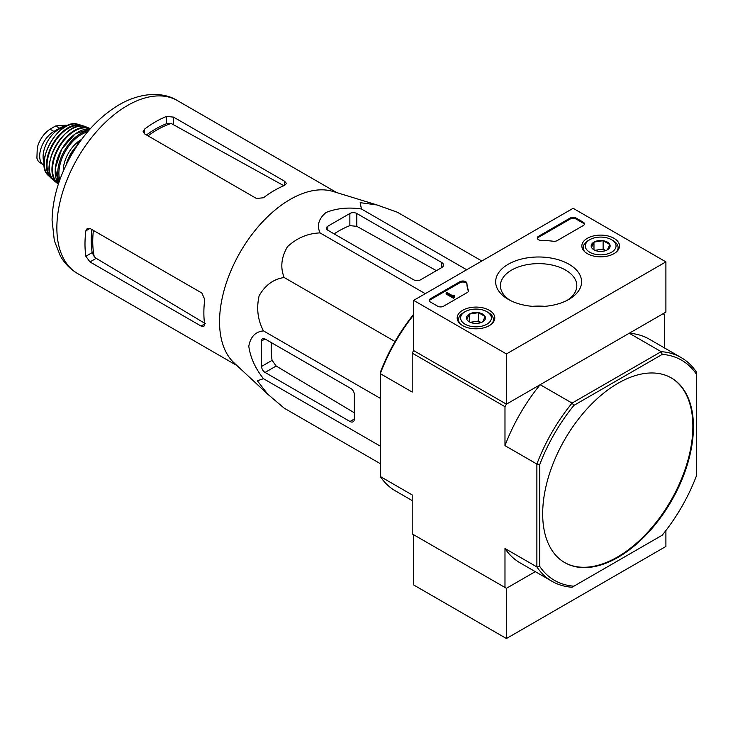 <?xml version="1.0" encoding="UTF-8"?>
<svg xmlns="http://www.w3.org/2000/svg" width="733" height="733" viewBox="0 0 733 733"><rect width="100%" height="100%" fill="white"/><g stroke="black" fill="none" stroke-linecap="round" stroke-linejoin="round"><path stroke-width="1.1" d="M267.279 393.758L234.102 362.908A99.844 57.65 -60 0 1 221.952 299.247A99.844 57.65 -60 0 1 333.084 191.469L376.57 204.819M481.838 261.003L397.304 212.203L377 204.956L360.169 202.665L361.442 208.997C348.541 207.072 336.749 208.227 326.066 212.469C318.708 218.608 316.693 225.416 320.037 232.902C307.713 233.387 296.838 237.996 287.428 246.746C281.27 257.384 280.189 267.646 284.175 277.523C273.611 279.016 265.273 285.082 259.143 295.729C256.284 308.281 257.723 319.991 263.468 330.885C255.341 331.71 250.457 336.859 248.789 346.306C250.42 357.631 255.313 368.433 263.468 378.695L257.347 380.775L267.737 394.189L284.175 408.153L380.308 463.659M89.976 261.928L201.025 326.038L203.847 326.497L204.599 323.977A99.844 57.65 -60 0 1 204.736 299.458L201.896 293.063L89.976 228.449L87.309 228.32L85.853 230.822A99.844 57.65 120 0 0 85.853 256.266L89.976 261.928L96.206 258.328L94.273 256.697A91.194 52.648 -60 0 1 93.403 230.428M91.882 229.548A91.02 52.556 120 0 0 92.184 252.619L94.273 256.697M205.267 323.592L96.206 258.328M148.002 135.852A91.194 52.648 -60 0 1 171.192 123.474L166.611 123.703A91.02 52.556 120 0 0 146.481 134.973M144.575 133.873L256.495 198.496L263.459 197.754A99.844 57.65 -60 0 1 284.624 185.385L286.42 183.47L284.624 181.253L173.574 117.133L166.611 116.4A99.844 57.65 120 0 0 144.575 129.118L143.137 131.628L144.575 133.873L144.575 129.118M171.192 123.474L282.553 185M81.033 140.195L78.385 141.726L79.476 142.358M78.385 141.726L76.369 146.921M327.825 230.235L413.65 279.786A4.92 2.84 0 0 0 420.605 279.786L441.77 267.563A6.148 3.555 0 0 0 443.575 265.053A6.148 3.555 0 0 0 441.77 262.542L356.815 213.495A4.92 2.84 0 0 0 349.861 213.495L327.825 226.213A4.92 2.84 0 0 0 326.387 228.229A4.92 2.84 0 0 0 327.825 230.235L327.825 226.213M320.037 232.902L425.268 293.667M361.442 208.997L466.683 269.753M263.468 378.695L380.308 446.15M263.468 330.885L380.308 398.34M284.175 277.523L395.032 341.523M265.053 372.446L350.007 421.493A6.148 3.555 -120 0 0 353.077 421.796A6.148 3.555 -120 0 0 354.351 418.983L354.351 394.537A4.92 2.84 -120 0 0 350.878 388.517L265.053 338.967A4.92 2.84 -120 0 0 262.588 338.719A4.92 2.84 -120 0 0 261.571 340.973L261.571 366.418A4.92 2.84 -120 0 0 265.053 372.446L276.176 366.024L272.09 360.343A95.675 55.241 120 0 1 271.357 342.604M564.465 562.449A106.615 61.554 120 0 0 617.479 557.007A106.615 61.554 120 0 0 687.05 463.32A106.615 61.554 120 0 0 671.08 377.797M618.066 557.337A106.615 61.554 120 0 0 687.71 463.393A106.615 61.554 120 0 0 671.373 377.962A106.615 61.554 120 0 0 589.213 406.522A106.615 61.554 120 0 0 542.677 513.815A106.615 61.554 120 0 0 564.758 562.623A106.615 61.554 120 0 0 618.066 557.337M552.031 581.315L520.137 562.898A129.164 74.574 120 0 1 504.982 548.504L536.877 566.921A129.164 74.574 -60 0 0 552.031 581.315A129.164 74.574 -60 0 0 572.07 587.243L573.902 586.189A127.121 73.392 -60 0 1 539.781 566.481L536.877 566.921L536.877 464.053A129.164 74.574 -60 0 1 572.07 403.095L573.902 405.386L662.229 354.396A127.121 73.392 -60 0 1 696.35 374.096L696.35 371.979A129.164 74.574 -60 0 0 681.195 357.594L649.301 339.177A129.164 74.574 120 0 0 629.262 333.249L661.157 351.666A129.164 74.574 -60 0 1 681.195 357.594M662.229 354.396L661.157 351.666L572.07 403.095L540.175 384.688L506.43 404.167L504.982 406.678L504.982 445.637L536.877 464.053L539.781 464.493A127.121 73.392 -60 0 1 573.902 405.386M696.35 374.096L696.35 476.084A127.121 73.392 -60 0 1 662.229 535.191L573.902 586.189M539.781 566.481L539.781 464.493M412.203 500.584L395.454 490.918A129.164 74.574 120 0 1 380.308 476.523L412.203 494.94L412.203 533.899L506.43 588.306L535.292 571.648L506.43 588.306L506.43 638.525L665.903 546.461L665.903 530.536M413.65 314.998A129.164 74.574 120 0 0 380.308 373.656L412.203 392.073L412.203 353.104L413.65 350.594L413.65 300.374L573.124 208.3L665.903 261.873L506.43 353.947L413.65 300.374M665.903 261.873L665.903 312.093L506.43 404.167L413.65 350.594L506.43 404.167L506.43 353.947M504.982 406.678L412.203 353.104M540.175 384.688A129.164 74.574 120 0 0 504.982 445.637M504.982 548.504L504.982 587.472M664.455 347.928L664.455 314.604L663.008 313.77L629.262 333.249M413.65 314.283A127.121 73.392 120 0 0 380.308 372.419L380.308 476.523M334.129 233.873A95.675 55.241 120 0 1 349.861 225.645L356.815 226.341L436.419 270.66M354.351 412.798L276.176 366.024M613.97 238.289A18.811 10.858 180 0 1 619.477 246.105A18.811 10.858 180 0 1 600.666 256.834A18.811 10.858 180 0 1 581.855 246.105A18.811 10.858 180 0 1 593.364 235.962A18.811 10.858 180 0 1 613.97 238.289M489.287 310.27A18.811 10.858 180 0 1 494.793 318.085A18.811 10.858 180 0 1 475.992 328.815A18.811 10.858 180 0 1 457.181 318.085A18.811 10.858 180 0 1 468.68 307.942A18.811 10.858 180 0 1 489.287 310.27M569 264.256A42.963 24.803 180 0 1 569 299.33A42.963 24.803 180 0 1 508.235 299.33A42.963 24.803 180 0 1 508.235 264.256A42.963 24.803 180 0 1 569 264.256M443.511 306.238A4.105 2.364 180 0 1 437.711 306.238L430.463 302.051A4.105 2.364 180 0 1 429.263 300.374A4.105 2.364 180 0 1 430.463 298.697L459.912 281.701A4.105 2.364 180 0 1 464.31 281.17A4.105 2.364 180 0 1 466.903 283.295A71.761 41.433 180 0 0 468.405 290.341A4.105 2.364 180 0 1 468.488 290.836A4.105 2.364 180 0 1 467.288 292.504L443.511 306.238M557.172 240.616A4.105 2.364 180 0 1 553.424 241.258A71.761 41.433 180 0 0 541.211 240.387A4.105 2.364 180 0 1 537.262 238.023A4.105 2.364 180 0 1 538.462 236.347L570.219 218.013A4.105 2.364 180 0 1 576.019 218.013L583.266 222.2A4.105 2.364 180 0 1 584.467 223.877A4.105 2.364 180 0 1 583.266 225.544L557.172 240.616M510.021 300.31A38.198 22.054 180 0 1 500.419 285.687A38.198 22.054 180 0 1 524.003 265.309A38.198 22.054 180 0 1 565.629 270.092A38.198 22.054 180 0 1 576.816 285.687A38.198 22.054 180 0 1 567.214 300.31M532.552 306.348A38.198 22.054 180 0 1 544.674 306.348M429.355 300.878A4.105 2.364 180 0 1 430.463 299.705L459.912 282.709A4.105 2.364 180 0 1 464.31 282.178A4.105 2.364 180 0 1 466.903 284.294L466.903 283.295M468.405 290.341L468.405 291.322A71.761 41.433 180 0 1 466.903 284.294M454.24 296.691L453.37 297.195L446.122 293.008L446.993 292.504L453.113 296.04L453.956 295.518L454.24 297.699L453.37 298.203L453.37 297.195M454.387 295.775L454.24 296.856M453.37 298.203L446.122 294.015L446.122 293.008M537.353 238.527A4.105 2.364 180 0 1 538.462 237.355L570.219 219.02A4.105 2.364 180 0 1 576.019 219.02L583.266 223.208A4.105 2.364 180 0 1 584.375 224.371M466.839 319.368A9.474 5.47 180 0 1 469.294 314.091A9.474 5.47 180 0 1 478.438 312.67A9.474 5.47 180 0 1 485.136 316.537L482.68 321.814A9.474 5.47 180 0 1 473.536 323.235A9.474 5.47 180 0 1 469.294 321.814A9.474 5.47 180 0 1 466.839 319.368L469.294 314.091L478.438 312.67L485.136 316.537A9.474 5.47 180 0 1 482.68 321.814M463.668 312.515L465.116 311.672A15.375 8.878 180 0 1 486.859 311.672A15.375 8.878 180 0 1 486.859 324.233A15.375 8.878 180 0 1 465.116 324.233A15.375 8.878 180 0 1 465.116 311.672L463.668 312.515A17.427 10.06 180 0 0 458.565 319.625L458.565 322.044M486.859 311.672L488.315 312.515A17.427 10.06 180 0 1 493.419 319.625A17.427 10.06 180 0 1 491.861 323.775M460.113 323.775A17.427 10.06 180 0 1 458.565 319.625M470.952 322.584A8.2 4.737 180 0 1 473.866 321.75L470.265 322.309M481.077 322.566L478.438 321.045L473.866 321.75A8.2 4.737 180 0 1 481.022 322.584M478.438 321.045L478.438 312.67M469.294 321.732L469.294 314.091M591.522 247.387A9.474 5.47 180 0 1 593.968 242.101A9.474 5.47 180 0 1 603.122 240.69A9.474 5.47 180 0 1 609.81 244.556L607.364 249.834A9.474 5.47 180 0 1 598.22 251.254A9.474 5.47 180 0 1 593.968 249.834A9.474 5.47 180 0 1 591.522 247.387L593.968 242.101L603.122 240.69L609.81 244.556A9.474 5.47 180 0 1 607.364 249.834M588.342 240.534L589.79 239.691A15.375 8.878 180 0 1 611.542 239.691A15.375 8.878 180 0 1 611.542 252.244A15.375 8.878 180 0 1 589.79 252.244A15.375 8.878 180 0 1 589.79 239.691L588.342 240.525A17.427 10.06 180 0 1 588.342 240.525A17.427 10.06 180 0 0 583.239 247.644L583.239 250.054M611.542 239.691L612.99 240.534A17.427 10.06 180 0 1 618.093 247.644A17.427 10.06 180 0 1 616.545 251.795M584.797 251.795A17.427 10.06 180 0 1 583.239 247.644M595.636 250.604A8.2 4.737 180 0 1 598.54 249.77L594.939 250.329M605.751 250.585L603.122 249.055L598.54 249.77A8.2 4.737 180 0 1 605.696 250.604M603.122 249.055L603.122 240.69M593.968 249.751L593.968 242.101M506.43 588.306L413.65 534.742L413.65 584.961L506.43 638.525M44.237 165.438A20.093 11.6 -60 0 1 43.843 165.237L38.363 161.462L36.907 158.191L37.282 147.553L38.363 144.135C41.149 137.456 45.043 132.481 50.046 129.2L55.699 125.939L66.062 125.141M43.843 165.237A20.093 11.6 -60 0 1 40.764 149.129A20.093 11.6 -60 0 1 53.894 131.427L59.547 128.165A20.093 11.6 -60 0 1 66.208 126.232M44.145 162.726A22.549 13.02 -60 0 1 47.764 141.029A22.549 13.02 -60 0 1 64.742 127.047M85.853 230.822L89.976 228.449M85.853 256.266L92.184 252.619M201.025 326.038L204.599 323.977M166.611 123.703L166.611 116.4M173.574 124.335L173.574 117.133M284.624 185.385L284.624 181.253M236.933 365.538L77.542 273.519A99.844 57.65 -60 0 1 77.542 158.227A99.844 57.65 -60 0 1 177.395 100.577L336.786 192.605M441.77 267.563L441.77 262.542M356.815 226.341L356.815 213.495M349.861 225.645L349.861 213.495M350.007 421.493L354.351 418.983M261.571 340.973L265.053 338.967M261.571 366.418L272.09 360.343M430.463 299.705L430.463 298.697M459.912 282.709L459.912 281.701M453.956 296.526L453.956 296.022M583.266 223.208L583.266 222.2M576.019 219.02L576.019 218.013M570.219 219.02L570.219 218.013M538.462 237.355L538.462 236.347M50.046 129.2L53.894 131.427M55.699 125.939L59.547 128.165M67.225 162.753A32.399 18.701 -60 0 1 76.305 147.012M66.511 163.752A23.786 13.735 -60 0 1 76.736 145.986L70.725 154.489L66.089 165.044M63.249 171.247A25.426 14.678 -60 0 1 81.675 139.334M59.794 179.97A31.574 18.224 -60 0 1 65.439 151.236A31.574 18.224 -60 0 1 87.502 131.986M59.19 181.683A32.389 18.701 -60 0 1 64.44 150.659A32.389 18.701 -60 0 1 88.684 130.602M58.567 183.534A32.298 18.646 -60 0 1 61.874 149.175A32.298 18.646 -60 0 1 89.976 129.127M55.213 170.294A31.885 18.407 -60 0 1 76.828 132.847M58.53 183.653A31.546 18.215 -60 0 1 59.071 147.553A31.546 18.215 -60 0 1 90.058 129.045M54.453 181.088L58.393 184.065A31.959 18.453 -60 0 1 57.531 183.488A31.959 18.453 -60 0 1 58.548 147.26A31.959 18.453 -60 0 1 89.417 128.257A31.959 18.453 -60 0 1 90.342 128.715L85.798 126.791A31.492 18.178 -60 0 0 55.873 145.711A31.492 18.178 -60 0 0 54.453 181.088C36.558 169.066 66.446 117.307 85.798 126.791M49.633 163.395A31.079 17.949 -60 0 1 68.068 131.464M52.006 178.33A30.3 17.491 -60 0 1 53.307 144.236A30.3 17.491 -60 0 1 82.188 126.058M52.758 179.365A30.704 17.729 -60 0 1 50.907 178A30.704 17.729 -60 0 1 52.767 143.915A30.704 17.729 -60 0 1 81.345 125.261A30.704 17.729 -60 0 1 83.461 126.186L77.854 124.271A29.934 17.28 -60 0 0 50.467 142.596A29.934 17.28 -60 0 0 48.296 175.471C33.406 162.818 59.455 117.701 77.854 124.271M77.542 273.519C70.331 269.277 64.614 263.431 60.381 256L54.343 240.726L52.061 220.212C52.565 198.588 58.97 176.919 71.284 155.204C84.112 133.085 99.981 116.327 118.911 104.911C141.451 91.726 163.771 91.964 177.395 100.577M493.419 319.625L493.419 322.044M618.093 247.644L618.093 250.054M66.071 125.132L67.152 125.764M58.558 183.552L55.222 168.489L61.737 149.092L75.27 133.754L89.985 129.118M48.296 175.471L52.767 179.383M37.282 147.553L36.897 158.191"/></g></svg>
